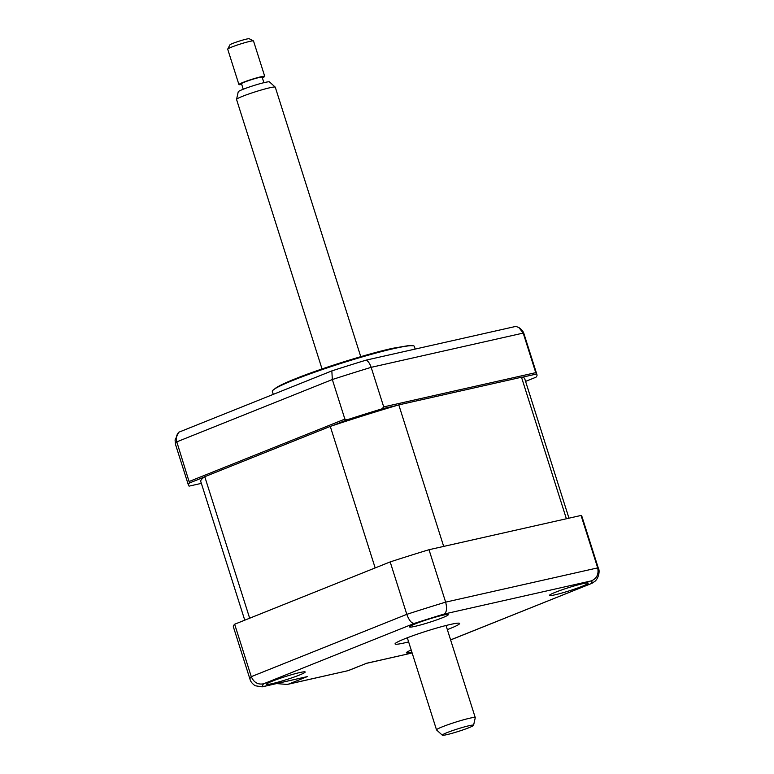<?xml version="1.0" encoding="UTF-8"?>
<svg xmlns="http://www.w3.org/2000/svg" width="774" height="774" viewBox="0 0 774 774"><rect width="100%" height="100%" fill="white"/><g stroke="black" fill="none" stroke-linecap="round" stroke-linejoin="round"><path stroke-width="1.16" d="M273.28 394.372L272.332 391.392A74.478 5.94 -17.6 0 1 272.767 390.396A74.478 5.94 -17.6 0 1 293.685 380.063A74.478 5.94 -17.6 0 1 365.405 356.001A74.478 5.94 -17.6 0 1 413.374 345.794A74.478 5.94 -17.6 0 1 414.313 346.355L415.174 349.074M396.491 405.566L382.075 408.817L383.711 406.901L535.753 372.642L536.363 374.055L521.947 377.296M536.363 374.055A182.799 14.571 162.4 0 1 536.992 374.819A182.799 14.571 162.4 0 1 535.966 377.219L525.575 381.389M535.753 372.642L523.205 333.081L518.88 327.547L515.89 326.386L366.237 360.103C368.26 361.255 369.904 363.664 371.162 367.34A182.799 14.571 162.4 0 0 332.327 379.541L176.801 441.857A182.799 14.571 162.4 0 0 175.543 444.518L188.498 485.366A182.799 14.571 162.4 0 0 189.127 486.13L201.366 483.373M204.259 477.055L189.514 482.966L176.801 441.857C175.775 438.103 176.424 434.901 178.765 432.24L175.069 439.951L175.543 444.518M189.349 481.418L344.875 419.102L332.327 379.541L331.843 370.901L178.765 432.24M332.588 425.632L347.323 419.721L344.875 419.102M189.514 482.966A182.799 14.571 162.4 0 0 188.498 485.366M366.237 360.103A177.71 14.164 162.4 0 0 331.843 370.901M382.075 408.817A182.799 14.571 162.4 0 0 347.323 419.721M383.711 406.901L371.162 367.34L523.205 333.081A182.799 14.571 162.4 0 1 524.027 333.971L536.992 374.819M582.367 586.218A20.308 1.616 162.4 0 0 588.192 583.122A20.308 1.616 162.4 0 0 576.117 585.396A20.308 1.616 162.4 0 0 555.287 592.313A20.308 1.616 162.4 0 0 549.472 595.409A20.308 1.616 162.4 0 0 561.547 593.136A20.308 1.616 162.4 0 0 582.367 586.218M442.467 617.739A20.308 1.616 162.4 0 0 448.291 614.643A20.308 1.616 162.4 0 0 436.217 616.917A20.308 1.616 162.4 0 0 415.386 623.834A20.308 1.616 162.4 0 0 409.572 626.93A20.308 1.616 162.4 0 0 421.646 624.657A20.308 1.616 162.4 0 0 442.467 617.739M299.374 675.073A20.308 1.616 162.4 0 0 305.188 671.987A20.308 1.616 162.4 0 0 293.114 674.26A20.308 1.616 162.4 0 0 272.293 681.178A20.308 1.616 162.4 0 0 266.469 684.274A20.308 1.616 162.4 0 0 278.543 682A20.308 1.616 162.4 0 0 299.374 675.073M447.343 629.61A33.853 2.699 162.4 0 0 449.897 628.614A33.853 2.699 162.4 0 0 459.601 623.457A33.853 2.699 162.4 0 0 439.468 627.25A33.853 2.699 162.4 0 0 404.763 638.782A33.853 2.699 162.4 0 0 395.059 643.929A33.853 2.699 162.4 0 0 408.624 641.898M411.207 650.054A20.308 1.616 162.4 0 0 406.369 652.753A20.308 1.616 162.4 0 0 411.874 652.153M581.061 515.455L597.692 567.884A182.799 14.571 -17.6 0 1 598.515 568.774L581.884 516.345A182.799 14.571 -17.6 0 0 581.061 515.455L429.009 549.714A182.799 14.571 -17.6 0 0 390.173 561.914L234.648 624.231A182.799 14.571 -17.6 0 0 233.39 626.892L250.021 679.32C250.592 681.604 252.305 683.742 255.168 685.745L262.125 686.857L307.297 676.611L288.828 684.013L347.952 670.69L287.212 684.448L276.647 683.587M347.952 670.69L366.383 663.366L347.913 670.768M366.412 663.289L410.472 653.362L366.373 663.366M450.603 639.885L592.071 583.257L595.312 581.022C599.134 577.211 599.753 570.254 598.515 568.774M429.009 549.714L445.64 602.143C447.208 608.296 446.714 612.253 444.189 614.024A172.65 13.768 162.4 0 0 414.177 623.447L263.576 683.8A172.65 13.768 162.4 0 0 263.237 686.538L307.297 676.611M390.173 561.914L406.805 614.343C409.03 620.284 411.487 623.322 414.177 623.447M234.648 624.231L251.279 676.66C253.843 682.475 257.936 684.855 263.576 683.8M288.828 684.013L287.212 684.448M262.125 686.857L263.237 686.538M250.021 679.32A182.799 14.571 -17.6 0 1 251.279 676.66L406.805 614.343A182.799 14.571 -17.6 0 1 445.64 602.143L597.692 567.884C598.931 574.115 596.831 578.43 591.423 580.858L444.189 614.024M568.967 518.183L524.724 378.709A169.941 13.545 162.4 0 0 521.492 377.238L566.384 518.764L443.686 546.415L398.794 404.889A169.941 13.545 162.4 0 0 330.275 426.406L204.771 476.697A169.941 13.545 162.4 0 0 200.756 481.476L244.758 620.187M330.275 426.406L375.167 567.923L249.663 618.223L204.771 476.697M521.492 377.238L398.794 404.889M227.72 49.081L229.917 44.863A10.159 0.813 -17.6 0 1 238.344 41.419A10.159 0.813 -17.6 0 1 248.802 38.7A10.159 0.813 -17.6 0 1 249.218 38.739L253.446 40.916A13.545 1.084 162.4 0 0 252.895 40.858A13.545 1.084 162.4 0 0 238.943 44.486A13.545 1.084 162.4 0 0 227.72 49.081A13.545 1.084 162.4 0 0 227.701 49.178L238.924 84.56A13.545 1.084 -17.6 0 1 249.654 80.032A13.545 1.084 -17.6 0 1 264.118 76.239A13.545 1.084 -17.6 0 1 264.737 76.365A13.545 1.084 -17.6 0 1 262.357 77.806M241.701 84.356A13.545 1.084 -17.6 0 1 239.553 84.676A13.545 1.084 -17.6 0 1 238.924 84.56M472.817 725.083A16.399 1.306 162.4 0 0 454.948 729.785A16.399 1.306 162.4 0 0 442.341 735.203A16.399 1.306 162.4 0 0 443.057 735.3A16.399 1.306 162.4 0 0 460.211 730.83A16.399 1.306 162.4 0 0 473.572 725.296A16.399 1.306 162.4 0 0 472.817 725.083M442.341 735.203L436.584 729.959A20.308 1.616 -17.6 0 1 436.536 729.901A20.308 1.616 -17.6 0 1 452.635 723.11A20.308 1.616 -17.6 0 1 474.327 717.43A20.308 1.616 -17.6 0 1 475.255 717.614A20.308 1.616 -17.6 0 1 475.265 717.692L473.572 725.296M360.761 356.679L275.273 87.181A20.308 1.616 162.4 0 0 275.234 87.123A20.308 1.616 162.4 0 0 274.335 86.998A20.308 1.616 162.4 0 0 253.098 92.532A20.308 1.616 162.4 0 0 236.554 99.391A20.308 1.616 162.4 0 0 236.554 99.469L322.042 368.956M236.554 99.391L238.237 91.787A16.399 1.306 -17.6 0 1 251.598 86.253A16.399 1.306 -17.6 0 1 268.752 81.783A16.399 1.306 -17.6 0 1 269.468 81.88L275.234 87.123M243.249 89.233L241.507 83.737A10.836 0.861 -17.6 0 1 250.089 80.119A10.836 0.861 -17.6 0 1 261.66 77.09A10.836 0.861 -17.6 0 1 262.154 77.187L263.905 82.683M264.737 76.365L253.514 40.983A13.545 1.084 162.4 0 0 253.446 40.916M591.084 583.596A172.65 13.768 162.4 0 0 591.423 580.858M410.472 653.362A172.65 13.768 162.4 0 0 412.097 652.869M272.767 390.396L276.337 387.6C280.265 385.2 286.544 382.288 295.184 378.844C320.958 368.405 367.321 353.853 392.379 348.348L408.856 345.562L413.374 345.794M518.88 327.547C521.753 329.55 523.466 331.688 524.027 333.971M410.104 653.517L412.107 652.898M592.071 583.257L450.623 639.943M407.317 637.776L436.536 729.901M446.037 625.498L475.255 717.614"/></g></svg>
